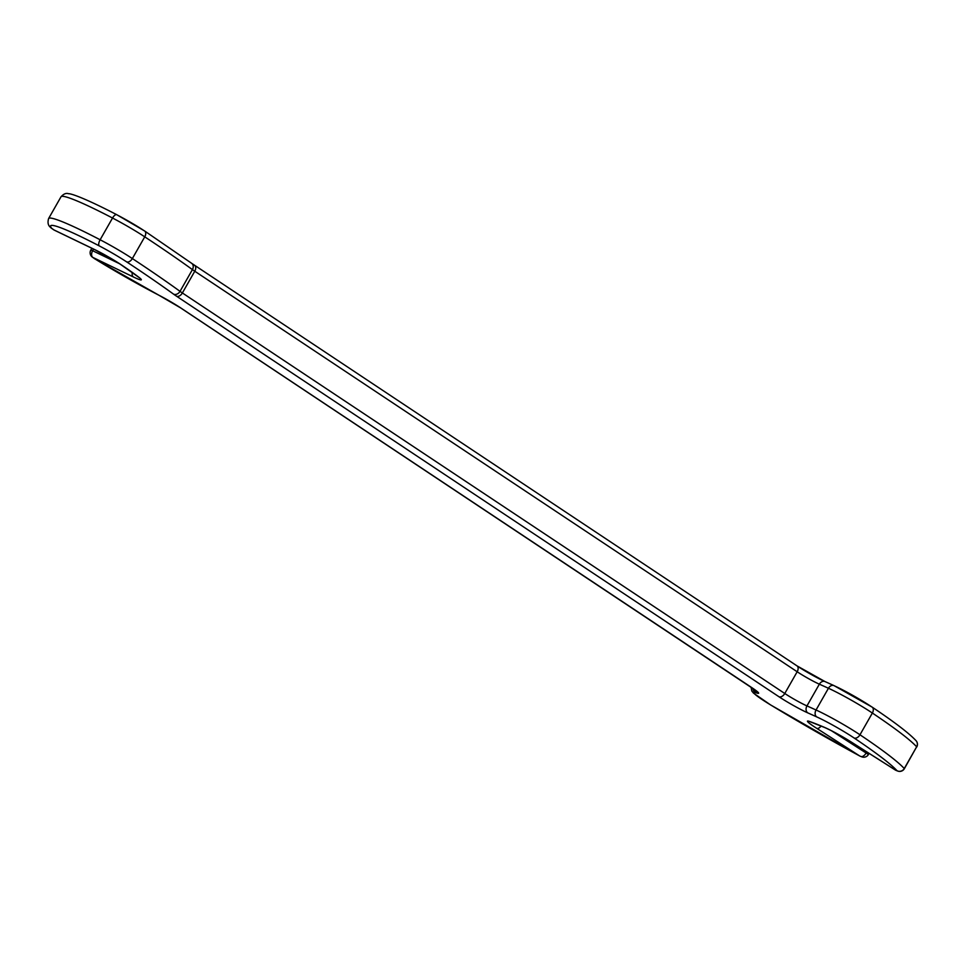 <?xml version="1.0" encoding="UTF-8"?>
<svg xmlns="http://www.w3.org/2000/svg" width="965" height="965" viewBox="0 0 965 965"><rect width="100%" height="100%" fill="white"/><g stroke="black" fill="none" stroke-linecap="round" stroke-linejoin="round"><path stroke-width="1.45" d="M859.767 756.005A5.38 1.46 -61.6 0 1 859.694 755.969A5.38 1.46 -61.6 0 1 859.598 755.897L816.824 728.394A23.317 1.906 29.7 0 1 809.816 721.555A184.701 15.138 29.7 0 1 824.231 727.26A23.317 1.906 29.7 0 1 851.251 742.025L895.52 770.106A5.38 2.678 122.4 0 1 895.291 769.998A5.38 2.678 122.4 0 1 895.098 769.841M770.432 704.812A5.38 1.689 -58.7 0 0 770.54 704.896L859.694 755.969A5.38 5.38 0 0 0 860.273 756.234L861.769 756.837A5.38 4.644 111.6 0 1 861.094 756.488A5.38 2.678 -57.6 0 0 866.268 752.833L866.799 751.916M94.763 258.825A5.38 2.075 -58.3 0 0 94.835 258.873A5.38 2.075 -58.3 0 0 95.004 258.946A89.661 7.346 -150.3 0 0 159.213 295.387A23.317 1.906 29.7 0 1 180.913 308.052L752.097 687.828A23.317 1.906 29.7 0 1 757.223 693.147A317.401 26.007 -150.3 0 0 755.414 692.641A30.482 2.497 -150.3 0 0 770.673 704.957A173.941 14.258 -150.3 0 0 859.598 755.897A5.38 4.644 -68.4 0 0 860.273 756.234M851.251 742.025A5.38 2.678 122.4 0 1 851.021 741.904L895.291 769.998A5.38 5.38 0 0 0 896.196 770.456A5.38 4.644 111.6 0 1 895.52 770.106L897.028 770.709A5.38 5.199 -42.5 0 0 904.265 768.538L916.654 746.801A5.38 5.199 -42.5 0 0 916.038 740.674C909.006 733.183 894.362 721.989 872.119 707.104A5.38 3.546 -56.2 0 0 871.781 706.911A30.482 2.497 29.7 0 0 834.423 685.85M94.546 258.68A5.38 4.101 -54.7 0 0 95.004 258.946L92.833 257.414A5.38 4.101 -54.7 0 1 92.387 257.148L94.546 258.68A5.38 5.38 0 0 0 94.835 258.873L159.394 295.507A5.38 2.34 -62.6 0 1 159.213 295.387M54.643 230.273A5.38 3.45 -64.2 0 1 54.293 230.14A5.38 5.38 0 0 1 53.533 229.682A5.38 4.101 -54.7 0 0 53.98 229.947L94.522 249.501A23.317 1.906 29.7 0 1 120.336 264.205A95.04 7.792 29.7 0 1 139.177 277.522A23.317 1.906 29.7 0 1 135.981 278.185A23.317 1.906 29.7 0 1 133.375 276.967L92.833 257.414A5.38 3.45 115.8 0 1 92.652 250.743L119.576 263.734M899.452 771.325A5.38 4.644 111.6 0 1 897.703 771.047A5.38 4.644 111.6 0 1 897.028 770.709A173.941 14.258 -150.3 0 0 854.061 737.96A30.482 2.497 -150.3 0 0 816.716 716.899A317.401 26.007 -150.3 0 0 807.789 712.882A23.317 1.906 29.7 0 1 807.596 712.797A23.317 1.906 29.7 0 1 778.948 696.73L176.547 296.207A23.317 1.906 29.7 0 1 173.495 294.096A317.401 26.007 -150.3 0 0 126.62 261.865A30.482 2.497 -150.3 0 0 99.238 245.882A89.661 7.346 -150.3 0 0 51.808 228.416A5.38 5.223 139.3 0 1 50.397 227.27A5.38 5.38 0 0 0 51.362 228.15A5.38 4.101 -54.7 0 0 51.808 228.416L53.98 229.947A5.38 3.45 -64.2 0 0 54.293 230.14L94.835 249.694A5.38 3.45 -64.2 0 1 94.522 249.501M51.133 227.969A5.38 4.101 -54.7 0 0 51.362 228.15L53.533 229.682M896.196 770.456L897.703 771.047A5.38 5.38 0 0 0 904.35 768.719L916.654 746.801A179.321 14.692 -150.3 0 0 872.372 713.038A35.862 2.943 -150.3 0 0 828.44 688.262A322.78 26.453 -150.3 0 0 822.011 685.367A322.78 26.453 -150.3 0 0 819.357 684.185A17.937 1.472 29.7 0 1 819.201 684.113A17.937 1.472 29.7 0 1 797.174 671.761A5.38 3.438 -56.4 0 0 796.981 665.862A5.38 3.438 -56.4 0 0 796.668 665.681M797.259 666.079A23.317 1.906 -150.3 0 0 824.387 681.326M132.326 272.48A5.38 3.45 115.8 0 0 133.375 276.967M778.948 696.73A5.38 3.438 -56.4 0 0 784.774 693.497A17.937 1.472 -150.3 0 0 806.812 705.849A17.937 1.472 -150.3 0 0 806.957 705.91A322.78 26.453 29.7 0 1 809.623 707.104A322.78 26.453 29.7 0 1 816.04 709.999L828.44 688.262A5.38 3.993 -65.5 0 1 834.001 685.608L825.027 681.579A5.38 4.162 -66.1 0 0 819.357 684.185L806.957 705.91A5.38 4.162 -66.1 0 0 807.789 712.882M48.624 218.524A95.04 7.792 29.7 0 1 70.312 225.147A95.04 7.792 29.7 0 1 100.131 239.766L112.531 218.03A95.04 7.792 -150.3 0 0 82.713 203.41A95.04 7.792 -150.3 0 0 61.012 196.788L48.624 218.524C47.466 222.469 48.057 225.388 50.397 227.27M99.238 245.882A5.38 2.244 -62.5 0 1 100.131 239.766A35.862 2.943 29.7 0 1 132.35 258.56A322.78 26.453 29.7 0 1 180.021 291.346L192.421 269.609A322.78 26.453 -150.3 0 0 144.75 236.835A35.862 2.943 -150.3 0 0 112.531 218.03A5.38 2.244 -62.5 0 1 116.777 214.725A5.38 2.244 -62.5 0 1 116.946 214.833A30.482 2.497 29.7 0 1 144.328 230.816A5.38 3.329 -56.6 0 1 144.641 230.985L116.777 214.725C87.538 199.49 71.507 193.446 68.491 193.712C66.078 192.879 63.593 193.905 61.012 196.788M126.62 261.865A5.38 3.329 -56.6 0 0 132.35 258.56L144.75 236.835A5.38 3.329 -56.6 0 0 144.641 230.985L191.709 263.349A5.38 4.294 -54.1 0 1 192.421 269.609A17.937 1.472 29.7 0 0 194.773 271.237L182.373 292.962L784.774 693.497L797.174 671.761L194.773 271.237A5.38 3.438 -56.4 0 0 194.58 265.339A5.38 3.438 -56.4 0 0 194.267 265.158M93.593 249.091L92.652 250.743L90.819 250.092A5.38 5.38 0 0 0 92.387 257.148M831.432 730.722L868.428 754.497L869.079 753.363M816.716 716.899A5.38 3.993 -65.5 0 1 816.04 709.999A35.862 2.943 29.7 0 1 859.972 734.775L872.372 713.038A5.38 3.546 -56.2 0 0 872.119 707.104L834.001 685.608M854.061 737.96A5.38 3.546 -56.2 0 0 859.972 734.775A179.321 14.692 29.7 0 1 904.265 768.538L904.35 768.719M173.495 294.096A5.38 4.294 -54.1 0 0 180.021 291.346A17.937 1.472 -150.3 0 0 182.373 292.962A5.38 3.438 -56.4 0 1 176.547 296.207M816.824 728.394A5.38 2.678 -57.6 0 0 821.131 726.03M751.059 687.176L751.807 691.012L753.484 693.111L770.54 704.896A5.38 1.689 -58.7 0 0 770.673 704.957M809.816 721.555A5.38 4.849 109.8 0 0 810.648 721.965L824.786 727.562C832.18 730.855 840.925 735.632 851.021 741.904A5.38 2.678 122.4 0 1 850.828 741.747M752.965 688.455A5.38 5.102 105.5 0 0 755.414 692.641M754.895 689.818A5.38 5.066 106.3 0 0 757.223 693.147M751.494 687.418A5.38 3.438 -56.4 0 0 751.771 687.647A5.38 3.438 -56.4 0 0 752.097 687.828M180.31 307.654A5.38 3.438 -56.4 0 0 180.588 307.883A5.38 3.438 -56.4 0 0 180.913 308.052M159.599 295.592A5.38 2.34 -62.6 0 1 159.394 295.507L180.588 307.883L756.644 691.061M139.31 277.63L138.514 277.112A5.38 4.68 -52 0 0 139.177 277.522M95.173 249.826A5.38 3.45 -64.2 0 1 94.835 249.694L120.022 264.036L138.514 277.112M825.027 681.579L796.981 665.862L191.709 263.349M861.769 756.837A5.38 5.38 0 0 0 868.428 754.497M916.75 746.982A5.38 5.38 0 0 0 916.038 740.674M91.868 248.258L90.819 250.092"/></g></svg>
